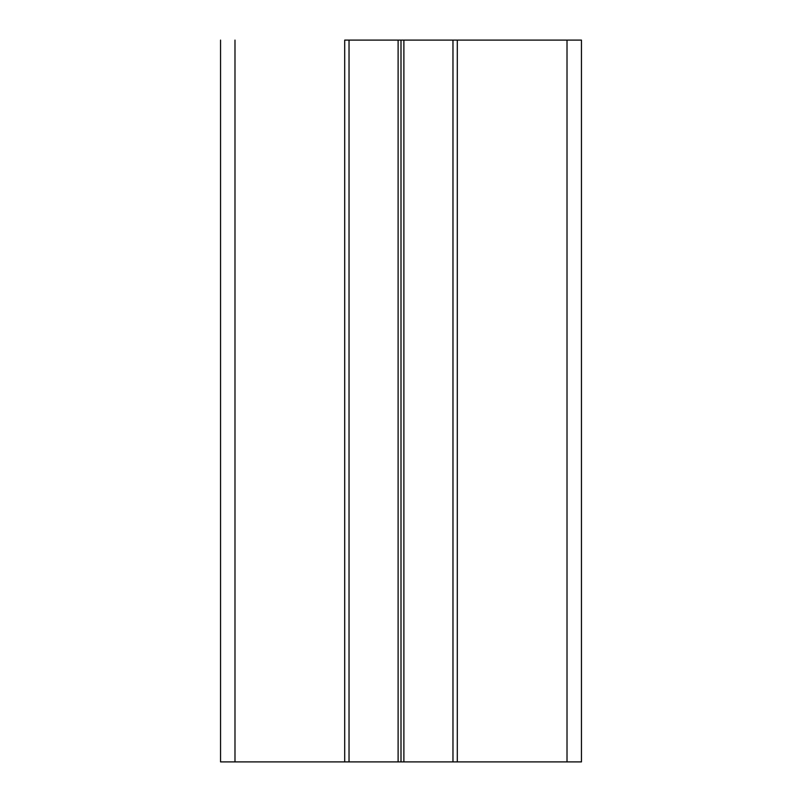 <?xml version="1.0" encoding="UTF-8"?>
<svg xmlns="http://www.w3.org/2000/svg" width="802" height="802" viewBox="0 0 802 802"><rect width="100%" height="100%" fill="white"/><g stroke="black" fill="none" stroke-linecap="round" stroke-linejoin="round"><path stroke-width="1.2" d="M398.113 40.1L398.113 761.9L398.113 40.1L344.7 40.1L344.7 761.9L220.55 761.9L220.55 40.1L220.55 761.9L234.986 761.9L234.986 40.1L234.986 761.9L344.7 761.9L344.7 40.1L581.45 40.1L581.45 761.9L581.45 40.1L567.014 40.1L567.014 761.9L581.45 761.9L567.014 761.9L567.014 40.1L457.3 40.1L457.3 761.9L567.014 761.9L457.3 761.9L457.3 40.1L452.97 40.1L452.97 761.9L457.3 761.9L452.97 761.9L452.97 40.1L403.887 40.1L403.887 761.9L452.97 761.9L403.887 761.9L403.887 40.1M401 40.1L401 761.9L401 40.1M349.03 761.9L398.113 761.9L349.03 761.9L349.03 40.1L349.03 761.9L344.7 761.9L349.03 761.9M403.887 761.9L398.113 761.9"/></g></svg>
